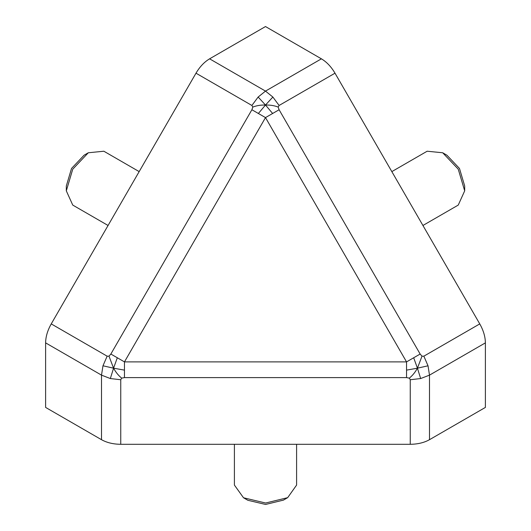 <?xml version="1.0" encoding="UTF-8"?>
<svg xmlns="http://www.w3.org/2000/svg" width="531" height="531" viewBox="0 0 531 531"><rect width="100%" height="100%" fill="white"/><g stroke="black" fill="none" stroke-linecap="round" stroke-linejoin="round"><path stroke-width="0.8" d="M120.749 444.294L120.749 379.745L110.335 378.543L113.568 368.182C115.818 372.291 118.519 375.609 121.679 378.138L124.46 377.601L124.46 370.134L113.568 368.182L117.318 357.768L110.853 354.038L109.001 356.175L107.143 356.175L102.974 365.793L101.507 375.138L101.507 439.695C106.87 442.688 113.282 444.221 120.749 444.294L410.251 444.294C417.718 444.221 424.13 442.688 429.493 439.695L485.394 407.416L485.394 342.867C485.307 336.72 483.429 330.401 479.758 323.903L335.008 73.185C331.218 66.76 326.678 61.968 321.401 58.828L265.5 26.55L209.599 58.828C204.322 61.968 199.782 66.76 195.992 73.185L51.241 323.903C47.571 330.401 45.693 336.72 45.606 342.867L45.606 407.416L101.507 439.695M124.46 370.134L124.46 361.89L117.318 357.768M120.749 379.745L121.679 378.138M109.001 356.175L113.568 368.182L102.974 365.793M110.335 378.543L101.507 375.138L45.606 342.867M124.46 377.601L406.54 377.601L406.54 370.134L417.432 368.182C415.182 372.291 412.481 375.609 409.321 378.138L410.251 379.745L420.665 378.543L417.432 368.182L428.026 365.793L423.857 356.175L421.999 356.175L420.147 354.038L406.54 361.89L124.46 361.89L265.5 117.597L251.893 109.744L110.853 354.038M420.665 378.543L429.493 375.138L428.026 365.793M406.54 377.601L409.321 378.138M421.999 356.175L417.432 368.182L413.682 357.768M406.54 370.134L406.54 361.89L265.5 117.597L279.107 109.744L278.178 107.07L279.107 105.463L272.861 97.04L265.5 91.1L258.139 97.04L251.893 105.463L252.822 107.07L251.893 109.744M272.861 97.04L265.5 105.025L258.139 97.04M272.635 113.481L265.5 105.025C270.186 104.919 274.414 105.603 278.178 107.07M252.822 107.07C256.586 105.603 260.814 104.919 265.5 105.025L258.365 113.481M391.832 171.613L427.15 151.222L442.695 152.769L458.246 169.177L464.685 190.855L458.246 205.085L422.935 225.476M464.685 190.855L464.685 185.983L459.481 168.466L446.91 155.198L442.695 152.769M108.065 225.476L72.754 205.085L66.315 190.855L72.754 169.177L88.305 152.769L103.85 151.222L139.168 171.613M88.305 152.769L84.09 155.198L71.519 168.466L66.315 185.983L66.315 190.855M296.597 444.294L296.597 485.068L287.676 497.66L265.606 503.023L243.51 497.766L234.403 485.068L234.403 444.294M243.51 497.766L247.877 500.288L265.586 504.45L283.421 500.116M321.401 58.828L265.5 91.1L209.599 58.828M279.107 105.463L335.008 73.185M195.992 73.185L251.893 105.463M429.493 439.695L429.493 375.138L485.394 342.867M410.251 379.745L410.251 444.294M420.147 354.038L279.107 109.744M479.758 323.903L423.857 356.175M107.143 356.175L51.241 323.903M283.275 500.202L287.49 497.766"/></g></svg>
